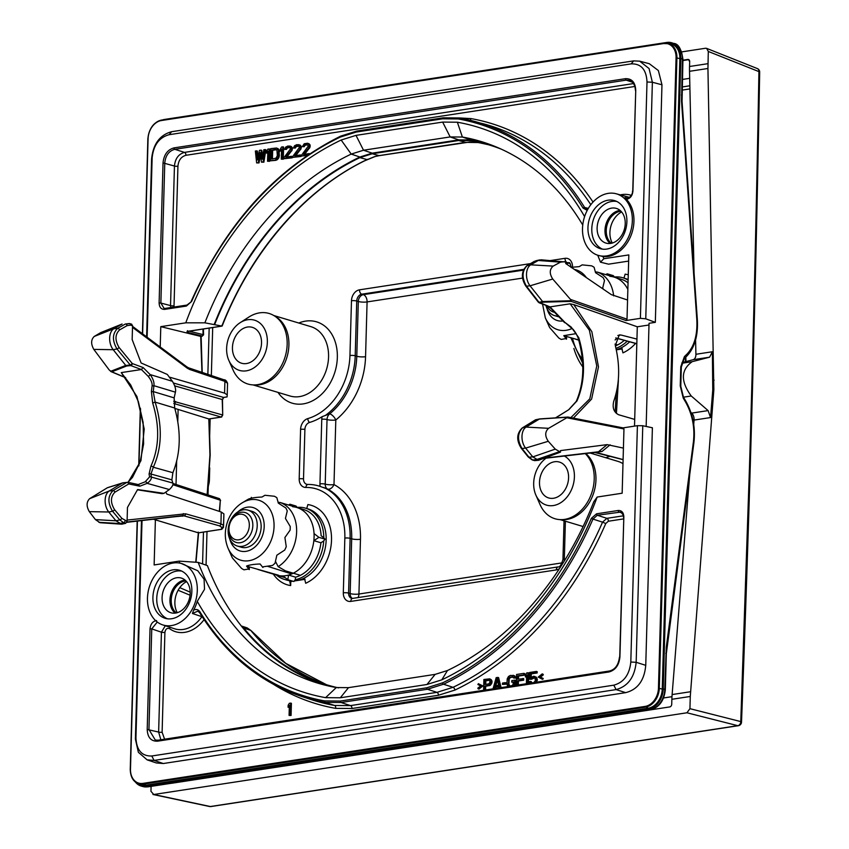 <?xml version="1.0" encoding="UTF-8"?>
<svg xmlns="http://www.w3.org/2000/svg" width="849" height="849" viewBox="0 0 849 849"><rect width="100%" height="100%" fill="white"/><g stroke="black" fill="none" stroke-linecap="round" stroke-linejoin="round"><path stroke-width="1.27" d="M628.642 261.089L608.563 264.166L600.476 262.182L603.819 258.743L628.822 254.912L627.018 319.182L626.021 320.54L571.197 301.384L570.475 299.421L552.752 279.034C549.314 273.707 549.452 269.398 553.177 266.098L530.731 264.835L527.123 265.631C521.965 270.969 521.742 277.825 526.454 286.187L539.019 302.329L549.993 306.892L564.956 322.418L571.165 327.077L578.763 337.669C585.619 360.867 585.035 381.944 576.991 400.898L568.862 409.632L555.713 417.857M567.939 417.177L539.317 419.066L526.104 427.079A12.491 7.726 -98.7 0 0 525.616 448.102L548.284 441.289C544.803 436.025 544.899 431.695 548.581 428.321L567.96 417.092L623.017 427.875L623.962 428.947L622.158 493.216L597.165 497.047L593.791 501.759A282.855 213.152 -73.3 0 1 447.476 670.508L435.155 674.371L348.504 687.648L336.289 687.552A282.855 213.152 -73.3 0 1 324.222 684.931A282.855 213.152 -73.3 0 1 198.188 562.399L207.4 565.604A282.494 212.876 106.7 0 0 241.413 626.116A282.494 212.876 -73.3 0 0 328.605 685.992M564.521 261.694L560.489 262.15L538.255 260.473L541.1 259.805L565.795 262.023L565.742 263.551L611.322 294.635L627.56 300.026M548.284 441.289L555.267 449.121L560.478 452.124L560.52 450.596L607.131 444.632L623.421 448.102M560.489 262.15L553.177 266.098M623.017 427.875L567.96 417.05L539.731 418.907M538.542 460.296L534.594 460.636L532.206 459.935L528.227 456.974L521.254 448.23A1.868 1.029 -38.6 0 0 522.008 448.484L525.616 448.102L532.801 456.9L538.542 460.296L560.478 452.124M610.123 444.812L602.026 451.488A12.491 11.865 50.5 0 0 598.418 451.795L543.381 458.492M602.026 451.488L594.544 452.464M153.425 519.248L198.369 532.832L198.199 532.111L198.369 532.832L221.515 529.288L223.425 527.42L221.727 529.298A1.252 0.775 81.3 0 0 221.918 529.224M198.517 532.854L221.727 529.298A1.252 0.775 81.3 0 1 221.515 529.288L221.674 527.271L219.424 525.839L184.053 515.852L176.507 516.585M480.672 143.035A1.252 0.817 -79 0 1 480.63 143.025L488.462 144.744A282.07 212.558 -73.3 0 0 480.598 143.014L470.93 140.616A281.868 212.409 106.7 0 1 484.896 143.736A281.868 212.409 106.7 0 1 501.239 149.127M379.471 155.569A1.252 0.775 -98.7 0 1 379.068 155.622L374.78 156.545L364.359 160.832A282.07 212.558 -73.3 0 0 221.833 326.09L222.035 325.199M201.966 372.35L200.651 335.472L200.842 336.427L202.115 335.96L187.003 332.267A1.252 0.998 -76.3 0 0 187.947 331.322M187.003 332.267L187.661 331.333L221.854 326.09L204.885 322.822L185.782 322.822L160.79 326.653L200.842 336.427M490.955 144.861A282.494 212.876 -73.3 0 0 470.993 139.989L458.768 139.883L372.191 153.16L359.859 157.023A282.494 212.876 -73.3 0 0 214.128 324.626M582.743 225.038A282.855 213.152 -73.3 0 0 486.7 143.332A282.855 213.152 -73.3 0 0 462.376 137.039L470.993 139.989M600.476 262.182A282.855 213.152 -73.3 0 0 597.728 255.231A32.092 24.186 106.7 0 1 582.51 228.455A32.092 24.186 106.7 0 1 616.183 193.763A32.092 24.186 106.7 0 1 632.335 220.814A32.092 24.186 106.7 0 1 597.738 255.231L603.034 256.557A32.135 24.218 -73.3 0 0 633.948 221.281A32.135 24.218 -73.3 0 0 626.371 199.303L624.938 197.573L627.549 198.252M621.627 211.953A20.089 15.133 -73.3 0 0 609.911 232.456A20.089 15.133 -73.3 0 0 612.299 243.047M611.344 243.292A17.5 13.191 106.7 0 1 606.25 230.45A17.5 13.191 -73.3 0 1 620.969 211.221M620.704 210.966A17.479 13.17 -73.3 0 0 605.464 230.206A17.479 13.17 106.7 0 0 610.983 243.366M620.067 210.403A18.105 13.648 -73.3 0 0 604.987 230.281A18.105 13.648 106.7 0 0 610.144 243.483M625.235 223.605A18.105 13.648 -73.3 0 0 616.385 208.419A18.105 13.648 -73.3 0 0 597.123 227.914A18.105 13.648 106.7 0 0 605.974 243.101A18.105 13.648 106.7 0 0 625.235 223.605M616.809 201.478A24.971 18.816 -73.3 0 0 591.795 228.731A24.971 18.816 106.7 0 0 602.514 249.139M626.891 221.653A25.077 18.901 -73.3 0 0 614.984 200.735A25.077 18.901 -73.3 0 0 587.954 227.617A25.077 18.901 -73.3 0 0 600.583 248.757A25.077 18.901 -73.3 0 0 626.891 221.653M642.767 425.742L652.393 427.769L645.749 665.34C644.349 680.484 637.663 689.579 625.692 692.646L163.273 763.527L156.312 762.954L147.121 759.855L154.094 760.428L616.098 689.6C627.889 686.353 634.585 677.247 636.166 662.294L642.767 425.742L637.408 425.678L623.155 427.864M646.153 426.463L649.039 323.31L655.332 322.344L645.76 318.799L640.401 318.343L626.021 320.54M645.76 318.799L652.372 82.247L649.071 68.546L639.69 61.17L649.305 63.707L658.357 70.541L661.965 84.783L655.332 322.344M258.022 157.415L257.364 151.048L255.369 150.995L256.642 162.923L259.041 162.912L260.505 155.123M259.041 162.912L258.255 162.679L260.144 152.587L261.492 162.18L263.89 162.17L265.843 149.753L263.848 149.7L262.373 159.209L261.014 150.135L259.401 150.379L257.523 159.952L256.578 150.814M262.755 156.736L261.81 150.369L261.014 150.135M267.541 161.246L269.547 161.299L269.886 149.127L267.891 149.084L266.628 151.08L266.565 153.149L267.828 151.154L267.541 161.246L268.762 161.066L269.101 148.893M266.565 153.149L267.785 152.703M270.375 160.822L276.01 160.312L278.684 158.094L279.353 155.675L278.918 149.551L276.562 148.013L270.714 148.649L270.375 160.822L275.225 160.079L277.899 157.861L278.514 150.284L276.562 148.013M281.284 159.145L283.279 159.198L283.619 147.026L281.624 146.973L280.361 148.968L280.297 151.048L281.56 149.042L281.284 159.145L282.494 158.965L282.834 146.792M280.297 151.048L281.518 150.591M284.107 158.71L292.162 157.829L292.205 156.534L291.409 156.301L285.763 157.171L290.963 150.697L291.621 148.798L290.687 146.357L287.885 146.017L285.635 147.132L284.574 149.36L288.448 147.217L290.04 147.747L290.411 148.978L284.139 157.415L284.107 158.71L291.377 157.596L291.409 156.301M286.877 157.001L292.183 150.093L292.247 147.503L289.891 145.964M284.574 149.36L286.368 149.435L287.408 147.991L289.7 147.503M292.99 157.352L301.045 156.471L301.087 155.176L300.302 154.942L294.645 155.802L299.856 149.339L300.514 147.429L299.57 144.999L296.768 144.648L294.518 145.773L293.457 147.991L297.341 145.858L298.933 146.389L299.294 147.62L293.032 156.057L292.99 157.352L300.259 156.237L300.302 154.942M295.76 155.632L301.066 148.734L301.14 146.145L298.774 144.606M293.457 147.991L295.25 148.076L296.301 146.633L298.593 146.134M309.174 154.157L309.185 153.573L303.528 154.444L308.739 147.97L309.397 146.07L309.238 144.542L307.667 143.237L304.229 143.768L302.34 146.633L306.224 144.489L307.816 145.02L308.187 146.251L301.915 154.688L301.883 155.983L307.126 155.537M304.642 154.274L309.949 147.376L310.023 144.786L307.667 143.237M302.34 146.633L304.133 146.718L305.184 145.264L307.476 144.776M478.199 688.868L478.985 689.101L482.89 685.928L478.337 683.689L477.913 684.527L480.693 685.907L477.817 688.157L478.199 688.868L482.105 685.695L478.337 683.689M485.596 689.982L485.702 686.268L490.351 685.302L492.07 681.429L491.306 679.741L489.735 678.85L483.888 679.487L483.59 690.29M495.126 688.528L495.529 687.085L498.862 686.576M501.09 687.605L498.607 677.587L496.209 677.598L493.036 688.847M502.449 684.379L506.068 684.177L506.1 682.883L505.314 682.649L502.491 683.084L502.449 684.379L505.282 683.944L505.314 682.649M289.074 715.41L291.069 715.463L291.409 703.29L289.413 703.237L288.151 705.232L288.087 707.313L289.35 705.307L289.074 715.41L290.284 715.219L290.623 703.057M288.087 707.313L289.307 706.856M515.216 685.451L515.63 680.389L514.834 680.155L511.809 680.622L511.767 682.171L513.581 681.896L512.679 685.387L510.047 686.045L508.275 684.772L508.869 677.98L512.117 676.706L513.687 678.011L514.908 677.831L513.963 675.655L510.345 675.433L508.509 676.483L507.235 678.744L506.885 683.954L507.766 686.586M511.767 682.171L513.571 682.256M509.846 686.013L508.891 684.007L509.23 679.051L510.27 677.608L513.104 676.971M513.687 678.011L515.693 678.064L515.523 676.802L513.167 675.252M518.314 684.973L518.421 680.994L523.674 680.187L523.716 678.638L517.678 679.211L517.773 675.836L523.833 674.913L523.875 673.353L516.606 674.467L516.309 685.281M518.474 679.083L518.559 676.08L524.618 675.146L524.661 673.597L523.875 673.353M528.407 683.424L528.704 672.97L527.919 672.737L526.709 672.928L525.446 674.923L525.382 676.993L526.645 674.997L526.401 683.732M525.382 676.993L526.603 676.547M535.687 682.309L536.557 680.176L536.218 677.916L533.65 676.239L530.392 677.778L530.508 673.628L536.366 672.737L536.398 671.442L529.532 672.493L529.341 679.221L531.548 679.242L534.605 677.81M531.654 682.575L530.869 682.341L532.047 682.861L531.272 681.609L529.277 681.556L530.052 683.169M536.685 682.15L537.003 678.149L534.647 676.345M531.198 677.035L531.294 673.862L537.152 672.97L537.184 671.676L536.398 671.442M542.012 679.083L542.798 679.317L543.233 678.478L540.452 677.099L543.328 674.859L542.946 674.138L542.161 673.904L538.255 677.088L542.012 679.083L542.437 678.245L539.667 676.865L542.543 674.626L542.161 673.904M272.423 158.954L272.667 150.252L276.509 149.732M485.755 684.358L485.851 680.834L489.576 680.261M495.858 685.642L497.387 680.155M137.411 521.095L130.481 769.162A16.63 12.533 -73.3 0 0 142.929 783.383L645.091 706.41A16.63 12.533 -73.3 0 0 658.453 688.231L676.059 57.785A16.63 12.533 -73.3 0 0 663.6 43.554L670.551 43.766A17.479 13.17 106.7 0 1 679.869 58.623L662.252 689.07A17.479 13.17 106.7 0 1 648.212 708.193L146.049 785.166A17.479 13.17 106.7 0 1 140.754 784.614L138.058 783.563A17.245 13 -73.3 0 0 143.29 784.105L645.442 707.132A17.245 13 -73.3 0 0 659.302 688.263L676.918 57.817A17.245 13 -73.3 0 0 667.717 43.161A17.245 13 -73.3 0 0 663.992 43.066L161.841 120.038L663.812 43.087M162.711 119.879A18.731 14.115 -73.3 0 1 164.653 119.422L666.805 42.45A18.731 14.115 -73.3 0 1 671.941 42.853A18.731 14.115 -73.3 0 1 680.834 58.475L663.228 688.921A18.731 14.115 -73.3 0 1 648.18 709.403L146.017 786.386A18.731 14.115 -73.3 0 1 141.422 786.142A18.731 14.115 -73.3 0 1 135.426 782.056M146.017 786.386L147.62 786.821A2.494 1.549 81.3 0 0 148.044 786.843L143.035 786.577A18.689 14.083 -73.3 0 0 147.62 786.821L649.772 709.849A18.689 14.083 -73.3 0 0 664.788 689.409L666.274 647.32L693.4 442C695.013 427.673 692.444 414.418 685.684 402.235L683.233 398.075L680.251 385.871L680.781 366.789L684.4 356.622L687.032 354.044C694.312 346.36 697.57 334.92 696.817 319.712L681.524 101.243L682.405 58.963L680.834 58.475M620.895 334.994L619.303 334.909L615.281 345.543C620.226 365.632 619.706 384.226 613.721 401.333C612.214 407.838 613.859 412.306 618.666 414.758L634.702 419.417L636.952 339.091L620.895 334.994L617.817 335.472M174.809 408.39L208.812 418.96L221.249 417.05L222.714 414.991L222.226 399.741M532.206 459.935A1.868 1.422 -71.4 0 0 532.663 459.988L528.98 457.218A1.868 1.029 -38.6 0 1 528.227 456.974M532.769 456.868L528.98 457.218L522.008 448.484C517.243 440.207 517.402 433.34 522.496 427.875A1.868 1.443 58.4 0 0 522.156 428.013L535.401 419.873A1.868 1.443 58.4 0 1 535.74 419.735L522.496 427.875L526.104 427.079L548.581 428.321M536.547 419.597L535.74 419.735L536.547 419.597M539.317 419.066L539.985 418.939M570.857 417.612L589.8 398.828L596.762 365.94L589.365 330.197L570.135 303.804L549.993 306.892L539.232 302.817A1.868 1.411 -68.5 0 0 539.815 302.881L543.243 302.17L571.197 301.384M570.135 303.804L573.754 304.589L591.827 331.641L598.481 366.832L591.615 399.051L573.383 418.111M636.952 339.091L637.291 326.791L573.754 304.589M634.521 426.113L634.702 419.417M648.986 324.997L637.291 326.791M127.944 482.317L132.465 477.403L140.117 462.079L143.608 443.931L143.12 422.42L138.398 401.736L130.693 384.947L121.258 372.605L136.965 396.579L144.213 429.032L140.945 460.646L128.082 482.349M137.453 489.809L162 493.662L163.995 493.354L137.591 489.555L127.467 507.447L127.085 521.286L121.81 518.314L114.53 509.623C110.317 502.534 110.455 496.718 114.933 492.176L128.751 483.941L139.798 486.201L138.185 484.546L145.179 481.808L149.573 476.926L149.084 473.975L150.899 466.218C159.272 447.582 159.856 426.506 152.671 402.978L151.398 391.431L152.12 385.701C152.364 383.048 151.037 379.896 148.129 376.245L141.401 369.527L121.258 372.605M151.398 391.431A1.868 1.21 9.2 0 0 153.266 391.58L153.913 385.69C154.401 382.559 153.16 378.866 150.199 374.6L143.11 367.553L141.401 369.527L130.757 365.579L116.971 348.95C112.089 340.491 112.312 333.636 117.64 328.404L125.291 324.042L129.197 323.554A1.868 1.401 -75.1 0 1 129.568 323.586L125.291 324.042A1.868 1.411 -119.6 0 1 127.191 325.581L119.539 329.943C115.008 334.379 114.827 340.184 118.977 347.347A1.868 0.987 140.7 0 1 116.971 348.95L113.204 349.703L125.748 365.431L126.639 366.025L130.757 365.579A1.868 1.369 110.3 0 0 132.295 363.542L118.977 347.347M538.669 302.308A1.868 1.411 -68.5 0 0 539.232 302.817L538.266 302.085A1.868 1.019 -37.9 0 0 539.019 302.329L542.596 301.544L571.186 300.737M542.628 301.586L543.243 302.17M533.851 261.683A1.868 1.443 59.6 0 1 534.456 261.322L538.255 260.473L530.731 264.835A12.491 7.726 -98.7 0 0 530.052 285.805L542.596 301.544M534.456 261.322L526.794 265.758A1.868 1.443 59.6 0 1 527.123 265.631L534.456 261.322M556.424 313.652A1.868 1.04 141.3 0 1 555.596 313.419L549.441 306.829M578.763 337.669L578.01 337.594C584.919 361.281 584.335 382.538 576.28 401.354L568.618 409.791M576.991 400.898A1.868 1.093 -154.9 0 0 576.28 401.354M568.862 409.632L562.112 413.813M178.12 409.42L177.781 421.613M176.677 461.092L176.019 484.482M209.958 455L208.812 418.96M152.671 402.978L155.134 402.108L153.266 391.58L174.151 397.873L175.414 392.174C176.125 389.542 175.127 385.913 172.4 381.297L167.317 374.451L141.125 362.979L132.157 339.547L132.54 325.698L131.595 324.116L129.568 323.586A1.868 1.401 -75.1 0 1 130.523 325.167L132.54 325.698M174.151 397.873L174.692 408.008C181.293 431.663 180.688 453.228 172.888 472.702L171.859 479.855L172.878 483.081C173.472 484.556 172.305 486.721 169.375 489.544L147.153 483.346C150.177 481.118 151.578 479.027 151.355 477.074L150.963 474.018L153.319 467.237C161.926 448.049 162.541 426.336 155.134 402.108L174.692 408.008M163.995 493.354L169.375 489.544M219.329 511.395L220.337 500.21L172.846 484.694M172.941 483.474L219.477 498.66L220.602 500.475L218.968 498.618M173.812 403.53L221.249 417.05A1.252 0.775 81.3 0 0 221.462 417.071L222.714 414.991L173.716 401.322M174.703 385.849L222.226 399.518L223.542 397.417L227.076 396.876L227.235 394.838L224.571 393.129L170.161 377.327M221.674 527.271A1.868 1.836 4.5 0 0 223.584 525.499L220.931 523.791A1.868 1.443 105.8 0 1 219.424 525.839M182.631 516.192A12.491 9.392 76.9 0 0 180.253 516.118L184.053 515.852A1.868 1.443 -74.2 0 0 185.56 513.804L127.117 520.076M126.947 522.029L182.153 515.672A1.868 1.486 -96.6 0 0 183.299 513.613M180.253 516.118L126.819 522.315L180.253 516.118M122.097 324.031L100.67 332.638L121.439 324.36M125.748 365.431L110.55 371.353L111.771 371.809L109.319 370.111L93.804 349.385C90.801 343.994 90.939 339.685 94.228 336.448L100.67 332.638M127.085 521.286L125.652 523.324L121.694 524.194L100.023 522.708L95.438 519.609L89.325 511.639C86.28 506.312 86.386 501.982 89.633 498.671L107.292 487.793L123.37 482.805M121.407 324.371L113.883 328.733A12.491 7.726 81.3 0 0 113.204 349.703L93.804 349.385M223.499 379.768A1.868 1.422 108.7 0 1 224.9 381.371L227.553 383.302L227.235 394.806M224.571 393.129L224.9 381.371L189.592 369.442A1.868 1.422 -71.3 0 0 188.711 367.882L224.03 379.811C225.356 379.63 226.534 380.787 227.553 383.27L227.553 383.302M202.667 335.164L203.113 334.591L189.04 331.163M190.197 592.167L179.765 587.635M198.188 562.399L179.128 561.125L154.136 564.956L155.388 519.843M160.217 346.997L160.79 326.653M190.059 595.202L178.099 590.267M241.275 625.957L247.25 627.931L250.742 630.383A282.07 212.558 -73.3 0 0 326.462 684.708L285.731 663.334L250.964 630.531A1.252 0.732 140.6 0 0 250.742 630.383L243.716 628.058L241.413 626.116M186.589 581.607A20.089 15.133 -73.3 0 0 174.873 602.1A20.089 15.133 -73.3 0 0 177.261 612.702M176.305 612.946A17.5 13.191 -73.3 0 1 171.211 600.094A17.5 13.191 106.7 0 1 185.931 580.875M185.666 580.62A17.479 13.17 106.7 0 0 170.426 599.85A17.479 13.17 -73.3 0 0 175.945 613.01M185.029 580.058A18.105 13.648 106.7 0 0 169.949 599.925A18.105 13.648 -73.3 0 0 175.106 613.137M162.085 597.569A18.105 13.648 -73.3 0 0 170.936 612.755A18.105 13.648 -73.3 0 0 190.197 593.26A18.105 13.648 106.7 0 0 181.346 578.073A18.105 13.648 106.7 0 0 162.085 597.569M181.771 571.122A24.971 18.816 106.7 0 0 156.747 598.386A24.971 18.816 -73.3 0 0 167.476 618.794M152.916 597.271A25.077 18.901 -73.3 0 0 165.544 618.412A25.077 18.901 -73.3 0 0 191.853 591.307A25.077 18.901 -73.3 0 0 179.946 570.379A25.077 18.901 -73.3 0 0 152.916 597.271M197.297 590.469A32.092 24.186 106.7 0 1 162.7 624.885A32.092 24.186 106.7 0 1 147.461 598.11A32.092 24.186 106.7 0 1 181.134 563.418A32.092 24.186 106.7 0 1 197.297 590.469M162.7 624.885L174.416 628.738A32.421 24.43 -73.3 0 0 201.913 616.692L192.447 613.498L193.593 610.134A32.135 24.218 -73.3 0 0 197.265 601.347A295.664 222.799 -73.3 0 0 325.581 697.655L336.289 687.552M181.134 563.418L197.753 570.74L204.1 579.198L204.513 589.323L197.265 601.347M157.256 622.02L151.759 628.897L161.427 632.197L165.3 625.734M160.854 739.766L158.636 732.071L161.427 632.197A2.494 0.552 1.6 0 0 164.908 632.367C165.544 629.013 167.094 627.772 169.556 628.663A34.915 26.308 -73.3 0 0 204.089 619.643M623.633 517.274L623.368 517.094C624.227 516.425 623.336 514.749 620.693 512.074L597.303 515.258L592.963 519.079L602.546 522.156L606.886 518.336L623.293 515.821M156.577 620.566C152.778 621.224 150.591 623.973 150.018 628.812L147.206 729.44C147.588 737.452 151.016 741.368 157.49 741.188L608.882 671.994C615.366 670.232 619.048 665.223 619.919 656.977L623.835 516.903C623.612 512.52 621.744 510.376 618.221 510.493L596.56 513.804L591.35 518.389L592.963 519.079A300.291 226.29 106.7 0 1 443.528 684.22L453.016 687.319A300.557 226.492 -73.3 0 0 602.546 522.156L605.761 523.525L608.372 521.233L623.315 518.941M199.579 612.437L197.806 611.142L192.447 613.498M591.35 518.389A299.05 225.346 106.7 0 1 442.541 682.851A1.252 0.679 -115.6 0 0 443.528 684.22L427.461 689.261L341.075 702.505L325.146 702.367A300.291 226.29 106.7 0 1 301.639 696.435A300.291 226.29 106.7 0 1 199.886 612.872A1.252 0.679 -31.6 0 1 199.632 612.691A1.252 0.679 -31.6 0 1 199.908 611.8C198.284 609.476 196.183 608.924 193.593 610.134M626.371 199.303C630.17 198.645 632.367 195.896 632.929 191.057L635.742 90.429C635.36 82.417 631.932 78.501 625.458 78.681L174.066 147.875C167.582 149.636 163.899 154.645 163.029 162.891L159.113 302.966C159.336 307.349 161.204 309.492 164.727 309.376L186.387 306.065L191.598 301.48A299.05 225.346 106.7 0 1 340.407 137.018L356.23 132.062L442.616 118.818L458.29 118.956A299.05 225.346 106.7 0 1 583.04 208.069L587.221 210.361M584.6 216.612A295.664 222.799 -73.3 0 0 457.367 122.214L462.376 137.039L450.161 136.933L458.768 139.883M185.782 322.822A295.664 222.799 -73.3 0 1 341.16 140.021L356.007 135.373L442.658 122.086L457.367 122.214M640.401 318.343L647.002 81.982C646.386 69.607 641.101 63.569 631.157 63.877L169.142 134.704C159.134 137.453 153.467 145.168 152.141 157.84L147.132 337.244M603.819 258.743A295.664 222.799 -73.3 0 0 603.034 256.557M597.165 497.047A295.664 222.799 -73.3 0 1 441.798 679.847L426.941 684.496L340.3 697.782L325.581 697.655M142.016 520.564L135.946 737.887C136.562 750.261 141.847 756.3 151.791 755.992L613.806 685.164C623.813 682.416 629.48 674.7 630.807 662.029L637.408 425.678M179.128 561.125A295.664 222.799 -73.3 0 0 179.839 563.11M588.315 208.408L584.611 207.464L586.946 209.268M170.766 307.55L170.543 305.608L160.864 303.051L164.027 308.325L165.173 308.431M174.183 307.03L174.034 305.778A2.494 0.552 1.6 0 1 170.543 305.608L174.448 166.043C175.191 158.614 178.534 154.062 184.477 152.395L633.524 83.563M624.938 197.573L626.233 198.199C630.372 198.443 632.929 193.402 632.473 191.258L632.929 191.057M596.56 513.804A1.252 0.775 -98.7 0 0 597.303 515.258L606.886 518.336A2.494 1.549 81.3 0 1 608.372 521.233M442.541 682.851L426.718 687.807L340.332 701.051L324.658 700.913A1.252 0.817 -79.9 0 0 325.146 702.367L334.602 705.466L350.51 705.604L436.959 692.36L453.016 687.319A2.494 1.358 64.4 0 1 454.979 690.057A303.051 228.37 -73.3 0 0 605.761 523.525M356.007 135.373L363.521 150.22L450.161 136.933L442.658 122.086M214.67 324.541A281.868 212.409 106.7 0 1 359.891 157.627L372.244 153.754L458.693 140.51L470.93 140.616M338.549 687.87A281.868 212.409 106.7 0 1 322.928 683.594A281.868 212.409 106.7 0 1 243.716 628.058M480.598 143.014A1.252 0.817 -79 0 0 480.63 143.025L478.061 142.547A1.252 0.796 -79.8 0 1 478.019 142.536L465.549 142.367L458.693 140.51M367.479 159.304A1.252 0.7 -116.1 0 1 367.267 159.538A1.252 0.7 -116.1 0 1 366.948 159.559L359.891 157.627M372.191 153.16L363.521 150.22L351.199 154.083A282.855 213.152 -73.3 0 0 204.885 322.822M341.16 140.021L351.199 154.083L359.859 157.023M639.69 61.17L633.662 60.884L171.647 131.701C159.814 134.949 153.128 144.043 151.589 159.018L146.622 336.851M141.486 520.617L135.384 739.054L138.376 752.288L147.121 759.855M128.751 483.941A1.868 1.411 -120.8 0 0 126.83 482.412L122.511 482.943M139.798 486.201L147.153 483.346A1.868 1.411 60.5 0 0 145.179 481.808M150.899 466.218A1.868 1.082 25.9 0 1 153.319 467.237L172.888 472.702M149.084 473.975A1.868 1.698 -12.4 0 1 150.963 474.018L171.859 479.855M128.942 483.909A1.868 1.411 -78.1 0 0 127.891 482.306L138.185 484.546M223.425 527.505L223.903 513.91L221.26 512.021L166.903 494.118L165.82 492.24M189.592 369.442L187.364 368.243A1.868 1.274 -53.3 0 0 187.003 366.959L132.529 326.356M121.694 524.194L115.952 520.798L108.768 512L112.535 511.247C107.579 502.873 107.738 496.007 113.013 490.637L126.83 482.412M122.468 482.964L109.256 490.977A12.491 7.726 81.3 0 0 108.768 512L89.325 511.639M121.81 518.314A1.868 0.998 140 0 1 119.826 519.938L123.636 522.687A1.868 1.38 107.5 0 0 125.058 520.649M595.956 452.475A1.868 1.401 -75.2 0 0 596.677 452.613L623.102 459.574M597.293 452.199A12.491 5.773 -95.4 0 1 598.619 452.421M256.642 162.923L258.255 162.679M263.89 162.17L263.105 161.936L265.058 149.509M261.492 162.18L263.105 161.936M271.882 150.018L275.522 149.456L276.912 150.018L277.358 155.622L276.084 158.137L271.627 159.081L271.882 150.018L272.667 150.252M301.883 155.983L307.805 155.08M484.8 690.11L484.917 686.034L489.565 685.058L491.03 683.031L491.104 680.442L489.735 678.85M488.791 683.891L484.959 684.485L485.066 680.601L489.502 680.176L490.043 682.15L488.791 683.891M500.39 687.722L497.822 677.353M494.245 688.656L494.744 686.852L498.777 686.225L499.191 687.902M496.983 678.51L498.607 685.228L494.978 685.78L496.983 678.51M514.133 685.61L514.834 680.155M517.519 685.09L517.635 680.76L522.888 679.953L522.931 678.404M527.611 683.541L527.919 672.737M529.341 679.221L532.397 677.725L535.008 678.096L535.326 680.887L533.681 682.617M530.869 682.341L530.487 681.365M269.547 161.299L268.762 161.066M278.143 148.639L277.358 148.405M278.918 149.551L278.132 149.318M279.3 150.528L278.514 150.284M279.459 151.791L278.674 151.547M279.353 155.675L278.568 155.431M279.119 157.001L278.334 156.757M278.684 158.094L277.899 157.861M277.846 159.251L277.061 159.018M277.029 159.899L276.233 159.665M276.01 160.312L275.225 160.079M276.307 149.689L275.522 149.456M283.279 159.198L282.494 158.965M289.233 147.45L288.448 147.217M288.427 147.577L287.641 147.344M287.408 147.991L286.622 147.758M286.792 148.596L286.007 148.363M286.368 149.435L285.582 149.201M291.472 146.59L290.687 146.357M292.247 147.503L291.462 147.27M292.427 148.511L291.642 148.278M292.406 149.031L291.621 148.798M292.183 150.093L291.387 149.859M291.748 150.931L290.963 150.697M292.162 157.829L291.377 157.596M298.126 146.092L297.341 145.858M297.309 146.219L296.524 145.975M296.301 146.633L295.516 146.389M295.675 147.238L294.89 147.004M295.25 148.076L294.465 147.843M300.355 145.232L299.57 144.999M301.14 146.145L300.355 145.911M301.31 147.153L300.525 146.909M301.299 147.662L300.514 147.429M301.066 148.734L300.281 148.501M300.642 149.573L299.856 149.339M301.045 156.471L300.259 156.237M307.009 144.733L306.224 144.489M306.202 144.85L305.417 144.617M305.184 145.264L304.398 145.03M304.568 145.879L303.772 145.646M304.133 146.718L303.348 146.484M309.248 143.874L308.463 143.63M310.023 144.786L309.238 144.542M310.193 145.784L309.407 145.55M310.182 146.304L309.397 146.07M309.949 147.376L309.163 147.132M309.524 148.214L308.739 147.97M309.768 153.754L309.185 153.573M482.89 685.928L482.105 685.695M492.07 681.429L491.284 681.195M491.889 680.675L491.104 680.442M492.038 682.458L491.253 682.225M491.815 683.265L491.03 683.031M491.178 684.4L490.393 684.167M490.351 685.302L489.565 685.058M489.332 685.716L488.546 685.472M485.702 686.268L484.917 686.034M491.306 679.741L490.52 679.497M489.512 680.187L488.897 680.007M485.851 680.834L485.066 680.601M495.529 687.085L494.744 686.852M506.068 684.177L505.282 683.944M515.513 684.273L514.727 684.039M515.29 685.345L514.494 685.111M514.749 675.889L513.963 675.655M515.523 676.802L514.738 676.568M515.693 678.064L514.908 677.831M512.902 676.94L512.117 676.706M511.087 677.226L510.302 676.982M510.27 677.608L509.485 677.364M509.655 678.213L508.869 677.98M509.23 679.051L508.445 678.818M508.997 680.123L508.211 679.879M508.891 684.007L508.105 683.763M509.06 685.005L508.275 684.772M509.442 685.727L508.657 685.493M518.421 680.994L517.635 680.76M524.618 675.146L523.833 674.913M518.559 676.08L517.773 675.836M523.674 680.187L522.888 679.953M531.548 679.242L530.752 679.009M532.376 678.34L531.591 678.107M537.152 672.97L536.366 672.737M531.294 673.862L530.508 673.628M536.43 677.205L535.645 676.971M537.003 678.149L536.218 677.916M537.375 679.38L536.589 679.147M537.343 680.42L536.557 680.176M536.897 681.768L536.112 681.535M534.403 677.778L533.618 677.534M533.183 677.958L532.397 677.725M543.233 678.478L542.437 678.245M540.452 677.099L539.667 676.865M543.328 674.859L542.543 674.626M291.069 715.463L290.284 715.219M153.075 794.515L209.586 806.508A3.746 2.749 -78 0 0 210.361 806.529L737.77 725.683A3.746 2.95 -75.8 0 0 740.774 721.586L749.508 466.228C753.392 337.637 756.533 206.095 758.932 71.613L708.299 51.46L707.939 68.482L713.86 389.691L690.279 696.467L671.867 699.289A62.433 38.64 -98.7 0 1 672.121 694.556L689.749 474.113M712.375 351.751L712.767 389.861L710.539 417.559L708.108 410.598L691.245 395.984C680.484 381.275 680.802 369.846 692.2 361.674L709.594 357.185L712.375 351.751L695.915 354.277L695.586 339.918M707.939 68.482L689.526 71.305L694.079 273.219M689.526 71.305A62.433 38.64 -98.7 0 1 689.537 66.498L689.675 61.584A2.494 1.878 106.7 0 0 688.454 59.494A2.494 1.878 106.7 0 0 687.807 59.451L682.904 60.194M681.779 51.885L705.498 48.255L706.644 48.372L708.299 51.46M682.023 362.597L693.166 359.7A6.24 3.863 81.3 0 0 695.915 354.277M690.895 412.434L691.67 413.113L708.108 410.598M693.729 424.404L694.068 420.085A6.24 3.863 81.3 0 0 691.67 413.113M671.867 699.289L671.729 704.203A2.494 1.878 106.7 0 1 669.723 706.93L171.445 783.309A2.494 1.878 106.7 0 1 171.042 783.319M290.793 580.865A12.491 7.726 81.3 0 1 290.783 581.512L290.666 585.577A41.516 31.286 106.7 0 1 273.346 574.115M300.366 575.325L285.434 570.846L278.154 566.654A35.276 26.584 106.7 0 0 296.619 531.856A35.276 26.584 -73.3 0 0 279.947 502.449L278.897 503.436M306.722 508.519L307.89 504.561A41.516 31.286 106.7 0 1 331.513 540.123A41.516 31.286 106.7 0 1 305.693 583.274L304.409 578.01M289.605 580.716L290.666 585.577M270.406 572.916L285.02 577.532M281.879 503.022L279.947 502.449M270.406 573.149L258.531 569.658A35.276 26.584 106.7 0 1 257.088 569.117M275.479 561.369L278.154 566.654M686.937 712.778L153.754 794.505L210.361 806.529A3.746 2.314 81.3 0 0 210.934 806.55L738.333 725.704A3.746 2.314 81.3 0 1 737.77 725.683L686.937 712.778L689.94 708.682L740.774 721.586A3.746 0.881 2.2 0 1 741.517 722.149C749.773 506.184 755.833 289.498 759.675 72.091A3.746 3.746 0 0 0 757.308 68.546L706.644 48.382M757.308 68.546A3.746 2.887 -68.3 0 1 758.932 71.613A3.746 0.785 1 0 1 759.675 72.091M689.94 708.682L690.279 696.467M151.09 786.376L150.952 791.3L153.754 794.505L152.947 794.494M671.973 696.679L663.589 697.963M689.675 61.765L688.592 59.685L682.893 60.555M682.373 79.456L689.685 78.331M687.807 59.451L688.826 59.663M613.657 295.855A35.276 26.584 -73.3 0 0 597.197 272.041L596.147 273.028M599.129 272.614L597.197 272.041M617.616 344.917L614.994 344.132M578.795 340.162L575.781 339.25A35.276 26.584 106.7 0 1 574.338 338.709M623.973 278.111L625.14 274.153A41.516 31.286 106.7 0 1 628.26 274.832M635.551 343.431A41.516 31.286 106.7 0 1 622.943 352.866L621.659 347.602M253.575 384.926L255.889 384.979A36.21 27.285 -73.3 0 0 288.904 345.118A36.21 27.285 106.7 0 0 276.265 317.048L274.301 315.828A36.836 27.752 106.7 0 1 287.164 344.376A36.836 27.752 -73.3 0 1 253.575 384.926A36.836 27.752 -73.3 0 1 233.04 369.931L228.816 360.358A26.223 19.76 -73.3 0 0 251.368 369.262A26.223 19.76 -73.3 0 0 267.35 342.168A26.223 19.76 106.7 0 0 240.118 322.705L248.906 317.038A36.836 27.752 106.7 0 1 274.301 315.828M240.118 322.705A26.223 19.76 106.7 0 0 226.63 348.408A26.223 19.76 -73.3 0 0 228.816 360.358M261.534 343.06A18.731 14.115 106.7 0 1 241.604 363.234A18.731 14.115 106.7 0 1 232.446 347.517A18.731 14.115 106.7 0 1 252.376 327.353A18.731 14.115 106.7 0 1 261.534 343.06M546.056 458.173A26.223 19.76 106.7 0 0 533.681 483.123A26.223 19.76 -73.3 0 0 535.868 495.073A26.223 19.76 -73.3 0 0 558.419 503.977A26.223 19.76 -73.3 0 0 574.402 476.883A26.223 19.76 106.7 0 0 564.362 456.04M568.586 477.775A18.731 14.115 106.7 0 1 548.656 497.938A18.731 14.115 106.7 0 1 539.497 482.232A18.731 14.115 106.7 0 1 559.427 462.068A18.731 14.115 106.7 0 1 568.586 477.775M535.868 495.073L540.081 504.646A36.836 27.752 -73.3 0 0 560.627 519.641A36.836 27.752 -73.3 0 0 594.215 479.091A36.836 27.752 106.7 0 0 585.237 453.599M585.768 453.546A36.21 27.285 106.7 0 1 595.956 479.834A36.21 27.285 -73.3 0 1 562.94 519.694L560.627 519.641M562.24 562.855L358.936 594.024L360.464 539.253A68.673 51.747 -73.3 0 0 333.997 484.577A6.24 4.054 -62.1 0 1 327.629 489.109L320.158 486.413A62.21 46.886 -73.3 0 0 307.805 484.45A6.452 4.871 106.7 0 1 303.517 478.878L304.897 429.392A6.452 4.871 106.7 0 1 309.535 422.452A62.21 46.886 -73.3 0 0 322.1 416.679L329.73 413.803A62.433 47.045 -73.3 0 0 356.782 356.262L358.31 301.491L356.739 301.013A3.746 0.828 -178.4 0 0 351.475 300.758L349.947 355.519A58.687 44.222 106.7 0 1 307.762 418.61A9.986 7.524 -73.3 0 0 300.588 429.35L299.198 478.825A9.986 7.524 -73.3 0 0 305.842 487.443A58.687 44.222 106.7 0 1 344.843 538.086L343.314 592.857A9.986 7.524 -73.3 0 0 350.796 601.4L556.318 569.902A9.986 7.524 -73.3 0 0 559.502 568.565M322.1 416.679A9.986 7.524 106.7 0 0 321.76 419.289A3.746 0.828 -178.4 0 1 327.024 419.555A6.24 4.701 -73.3 0 1 329.73 413.803A6.24 2.749 50.9 0 1 335.801 419.99A6.24 1.38 1.6 0 1 327.024 419.555L325.22 484.142A6.24 1.38 1.6 0 0 333.997 484.577L335.801 419.99A68.673 51.747 -73.3 0 0 365.558 356.697L367.086 301.926A6.24 1.38 1.6 0 1 358.31 301.491A6.24 4.701 106.7 0 1 363.33 294.656L361.759 294.189A6.24 4.701 -73.3 0 0 356.739 301.013L355.211 355.784A62.433 47.045 106.7 0 1 325.74 415.182M357.949 597.579A6.24 3.863 -98.7 0 0 358.936 594.024A6.24 1.38 1.6 0 1 350.149 593.589L351.688 538.818A62.433 47.045 -73.3 0 0 327.629 489.109A6.24 4.701 -73.3 0 1 325.22 484.142A3.746 0.828 -178.4 0 0 319.956 483.877A9.986 7.524 106.7 0 0 320.158 486.413M570.39 264.124A6.24 3.863 81.3 0 0 568.841 263.158L567.27 262.691A3.746 2.314 -98.7 0 1 565.02 258.329L550.619 260.537M522.591 278.09L367.086 301.926A6.24 3.863 81.3 0 0 363.33 294.656L523.366 270.131M251.548 518.569A15.611 11.759 106.7 0 1 249.648 535.974A15.611 11.759 106.7 0 1 236.224 542.447A15.611 11.759 106.7 0 1 229.877 536.419A15.611 11.759 106.7 0 1 231.777 519.026A15.611 11.759 106.7 0 1 245.202 512.552A15.611 11.759 106.7 0 1 251.548 518.569M230.037 534.52A13.106 9.88 -73.3 0 0 243.705 537.491A13.106 9.88 -73.3 0 0 248.248 519.535A13.106 9.88 -73.3 0 0 234.568 516.563A13.106 9.88 -73.3 0 0 230.037 534.52M554.684 312.305A15.611 11.759 106.7 0 1 553.474 312.039A15.611 11.759 106.7 0 1 547.127 306.011A15.611 11.759 106.7 0 1 547.074 305.905M548.783 306.574A13.106 9.88 -73.3 0 0 551.288 308.633M248.057 510.153L251.994 511.331A18.731 14.115 106.7 0 1 259.125 536.059A18.731 14.115 106.7 0 1 241.222 547.202L237.296 546.024A18.731 14.115 106.7 0 1 230.164 521.286A18.731 14.115 106.7 0 1 248.057 510.153A18.731 14.115 106.7 0 1 255.199 534.881A18.731 14.115 106.7 0 1 237.296 546.024M228.052 548.199L231.49 555.999A39.956 30.108 -73.3 0 0 232.488 558.08L241.519 568.384A39.956 30.108 -73.3 0 0 243.981 569.828L248.237 569.085L249.319 569.562L246.528 566.071C249.415 564.903 253.936 564.214 260.102 563.991L262.893 567.482L263.423 566.75L272.455 565.466A39.956 30.108 -73.3 0 0 275.023 563.248L276.848 555.204L284.712 550.067A39.956 30.108 -73.3 0 0 285.89 547.541A39.956 30.108 -73.3 0 0 286.251 546.682L284.903 537.523L290.125 530.116A39.956 30.108 -73.3 0 0 290.22 526.465L285.434 518.452L287.249 510.949A39.956 30.108 -73.3 0 0 285.88 508.01L278.302 503.107L276.859 497.694A39.956 30.108 -73.3 0 0 274.386 496.251L264.909 495.275L261.97 497.047C255.804 497.27 251.283 497.97 248.407 499.127L241.541 503.245C235.852 507.012 231.544 512.244 228.593 518.951C224.412 529.044 224.232 538.797 228.052 548.199A31.307 23.592 -73.3 0 0 248.948 560.722A31.307 23.592 -73.3 0 0 270.672 541.566A31.307 23.592 -73.3 0 0 268.507 507.182A31.307 23.592 -73.3 0 0 241.541 503.245M278.079 502.099L279.756 502.629M249.319 569.562L249.266 566.888L278.514 575.219M246.528 566.071L249.266 566.888M251.283 498.246L251.336 497.355M291.44 574.062A7.492 1.656 -178.4 0 0 290.146 573.446L267.52 566.294M557.782 316.072A18.731 14.115 106.7 0 1 554.546 315.616A18.731 14.115 106.7 0 1 545.939 305.46M603.501 289.297L602.684 288.044L604.499 280.531A39.956 30.108 -73.3 0 0 603.13 277.591L595.552 272.699L594.109 267.286A39.956 30.108 -73.3 0 0 591.636 265.843L582.159 264.867L579.22 266.639L571.271 267.318M542.564 304.122L545.302 317.791L548.741 325.591A39.956 30.108 -73.3 0 0 549.738 327.661L558.769 337.976A39.956 30.108 -73.3 0 0 561.231 339.42L565.487 338.666L566.57 339.154L566.516 336.48L578.731 339.961M595.329 271.691L597.006 272.221M566.57 339.154L563.778 335.663L566.516 336.48M576.216 333.625L563.778 335.663M288.554 575.07A35.276 26.584 -73.3 0 0 313.843 540.643L320.922 542.776A35.276 26.584 106.7 0 1 295.632 577.193L288.564 575.06L287.822 579.676L282.94 575.93A35.276 26.584 -73.3 0 0 285.742 575.675A35.276 26.584 -73.3 0 0 288.554 575.07M314.045 533.586L318.927 537.343L313.843 540.654A35.276 26.584 -73.3 0 0 314.045 533.596A35.276 26.584 -73.3 0 0 296.842 507.511A35.276 26.584 -73.3 0 0 292.608 506.726M285.062 577.575A35.276 26.584 106.7 0 1 283.64 577.203L276.572 575.081A35.276 26.584 -73.3 0 0 282.94 575.93M287.822 579.676L293.903 581.501L295.187 579.761L295.632 577.193M281.836 503.011L303.91 509.633A35.276 26.584 106.7 0 1 321.124 535.719L323.819 537.799A37.144 27.996 -73.3 0 0 305.629 508.19A37.144 27.996 -73.3 0 0 297.203 507.405L296.014 506.046L289.923 504.221L290.188 505.516M305.629 508.19L307.985 508.901A37.144 27.996 106.7 0 1 325.56 546.321A37.144 27.996 106.7 0 1 296.301 580.684A37.144 27.996 106.7 0 1 294.338 580.907M295.187 579.761A37.144 27.996 -73.3 0 0 323.724 540.909L325.008 539.168L323.819 537.799M292.045 580.939A37.144 27.996 106.7 0 1 286.644 580.058L284.288 579.347A37.144 27.996 -73.3 0 0 289.679 580.238M276.413 575.038A37.144 27.996 -73.3 0 0 284.288 579.347M288.628 505.049L289.923 504.221M318.927 537.343L325.008 539.168M320.922 542.776L323.724 540.909M615.09 339.95A35.276 26.584 -73.3 0 0 617.053 338.358M627.857 289.445A35.276 26.584 -73.3 0 0 614.092 277.103A35.276 26.584 -73.3 0 0 609.858 276.307M599.086 272.603L621.16 279.225A35.276 26.584 106.7 0 1 628.037 282.834M624.291 340.343A35.276 26.584 106.7 0 1 615.376 345.936M628.111 280.159A37.144 27.996 -73.3 0 0 622.879 277.782L625.235 278.493A37.144 27.996 106.7 0 1 628.133 279.597M629.65 341.807A37.144 27.996 106.7 0 1 616.257 349.703M622.879 277.782A37.144 27.996 -73.3 0 0 614.453 276.997L613.265 275.628L607.173 273.803L607.438 275.108M615.96 348.345A37.144 27.996 -73.3 0 0 627.241 341.149M605.878 274.641L607.173 273.803M567.164 417.825L623.962 428.947M627.018 319.182L570.475 299.421M555.267 449.121L532.801 456.9M559.204 451.764L536.483 459.617M607.131 444.632L598.418 451.795L544.442 458.099M198.326 532.822L195.758 562.24M685.493 361.695L685.376 357.525M202.953 329.03L203.113 334.591A1.252 0.998 -76.3 0 1 202.115 335.96M364.89 160.578A1.252 0.669 -116.3 0 1 364.677 160.811A1.252 0.669 -116.3 0 1 364.359 160.832M629.438 197.414A32.421 24.43 -73.3 0 0 628.09 197L616.183 193.763M631.285 195.344A34.915 26.308 -73.3 0 0 620.29 194.877M663.6 43.554L161.448 120.526A16.63 12.533 -73.3 0 0 148.087 138.716L142.632 333.89M140.541 408.91L138.96 465.358M593.016 202.062A303.051 228.37 -73.3 0 0 470.951 118.584L459.182 117.937M174.034 305.778L177.929 166.213C178.513 160.259 181.187 156.619 185.952 155.293L634.797 86.481M164.589 739.192L162.117 732.241L164.908 632.367M273.282 684.188A303.051 228.37 -73.3 0 0 335.588 708.363L351.995 708.501L438.434 695.257L454.979 690.057M130.481 769.162L130.364 769.343A17.245 13 -73.3 0 0 138.058 783.563C133.06 781.462 130.449 776.697 130.247 769.258L137.177 521.116M142.929 783.383L146.049 785.166M645.091 706.41L648.212 708.193M658.453 688.231L662.252 689.07M676.059 57.785L679.869 58.623M161.448 120.526L161.745 120.027C153.743 122.044 149.106 128.305 147.853 138.812L142.526 333.806M161.66 120.059A17.245 13 -73.3 0 0 147.981 138.737M148.087 138.716L142.409 333.721M140.446 408.539L138.843 465.655M137.294 521.106L130.375 769.183M648.18 709.403L649.772 709.849A2.494 1.549 81.3 0 0 650.196 709.87L148.044 786.843A2.494 1.549 81.3 0 0 148.426 786.694M663.228 688.921L664.788 689.409A2.494 0.552 1.6 0 1 665.319 689.77C664.098 700.892 659.057 707.588 650.196 709.87A2.494 1.549 81.3 0 0 650.652 709.679M665.796 653.316A2.494 0.552 1.6 0 1 666.327 653.677L693.909 442.616C695.575 427.652 692.89 413.866 685.865 401.259L683.424 397.099L680.781 386.231L681.312 367.15L684.177 358.702L686.809 356.113A2.494 1.815 45.5 0 0 687.032 354.044M684.4 356.622A2.494 1.815 45.5 0 1 684.177 358.702M696.817 319.712L697.347 319.818C698.196 335.62 694.684 347.719 686.809 356.113M681.524 101.243L682.055 101.36L682.936 59.324A2.494 0.552 1.6 0 0 682.405 58.963A18.689 14.083 -73.3 0 0 673.533 43.373C678.266 43.564 681.397 48.881 682.936 59.324M681.397 95.056A2.494 0.552 1.6 0 1 681.927 95.417M636.824 343.675L615.769 337.902M536.515 459.627L532.663 459.988L534.594 460.636M521.764 428.416A1.868 1.443 58.4 0 1 522.156 428.013C516.585 433.584 516.288 440.323 521.254 448.23M535.114 420.117A1.868 1.443 58.4 0 1 535.401 419.873L539.635 418.928M539.348 419.045L535.74 419.735M125.514 377.572L111.771 371.809L126.639 366.025M538.266 302.085L525.701 285.933A1.868 1.019 -37.9 0 0 526.454 286.187L530.052 285.805L552.752 279.034M526.412 266.13A1.868 1.443 59.6 0 1 526.794 265.758C521.328 271.224 520.968 277.952 525.701 285.933M555.596 313.419L564.691 322.726M564.956 322.418L570.91 327.576C573.245 328.871 575.611 332.214 578.01 337.594M562.409 413.643L555.511 417.867M209.958 454.788L207.145 494.638M173.249 484.843A1.868 1.422 -71.9 0 0 172.963 483.739M219.604 511.48L220.294 500.677M223.563 525.68L223.425 527.42M223.903 513.942L223.584 525.446M221.26 512.021L220.931 523.791L185.56 513.804M119.539 329.943A1.868 1.411 -119.6 0 0 117.64 328.404L113.883 328.733L94.228 336.448M173.419 383.005L223.542 397.417A1.252 0.775 81.3 0 0 223.754 397.428L223.754 397.428A1.252 0.775 81.3 0 0 223.956 397.353M175.584 401.439A1.868 1.433 -74 0 1 174.077 403.487L173.801 403.424M209.003 418.982L221.462 417.071A1.252 0.775 81.3 0 0 221.854 416.806M227.065 396.918L223.754 397.428L222.491 399.624L222.703 415.225M201.892 336.268A1.252 0.775 81.3 0 0 202.073 336.278L203.59 334.824L203.42 328.956M169.556 628.663A2.494 1.581 126.2 0 0 169.938 627.262M162.117 732.241A2.494 0.552 1.6 0 1 158.636 732.071L147.206 729.44M426.718 687.807A1.252 0.775 -98.7 0 0 427.461 689.261L436.959 692.36A2.494 1.549 81.3 0 1 438.434 695.257M351.995 708.501A2.494 1.549 81.3 0 0 350.51 705.604L341.075 702.505A1.252 0.775 -98.7 0 1 340.332 701.051M335.588 708.363A2.494 1.634 100.1 0 0 334.602 705.466A300.557 226.492 -73.3 0 1 311.031 699.534L301.639 696.435C259.656 682.246 225.654 654.335 199.632 612.691L197.806 611.142M324.658 700.913A299.05 225.346 106.7 0 1 199.908 611.8M443.019 117.894L357.036 131.075A1.252 0.775 81.3 0 0 356.824 131.054L443.21 117.82A1.252 0.775 81.3 0 1 443.422 117.831L459.341 117.969A300.291 226.29 106.7 0 1 474.188 121.29A300.291 226.29 106.7 0 1 584.611 207.464A1.252 0.679 148.4 0 0 583.04 208.069M459.341 117.969A1.252 0.817 100.1 0 0 459.298 117.958L459.298 117.958A1.252 0.817 100.1 0 0 458.29 118.956M590.808 204.705A300.557 226.492 -73.3 0 0 483.728 123.88L459.298 117.958L443.21 117.82A1.252 0.775 81.3 0 0 442.616 118.818M470.951 118.584A2.494 1.634 -79.9 0 1 470.028 120.218M340.969 136.116A1.252 0.679 64.4 0 0 340.651 136.137L356.824 131.054A1.252 0.775 81.3 0 0 356.23 132.062M191.534 301.257L191.237 301.215C226.089 223.531 275.893 168.505 340.651 136.137A1.252 0.679 64.4 0 0 340.407 137.018M187.194 305.078A1.252 0.775 81.3 0 0 186.982 305.067L191.598 301.48M186.791 305.141L165.534 308.399A1.252 0.775 81.3 0 0 165.332 308.378L186.982 305.067A1.252 0.775 81.3 0 0 186.387 306.065M164.027 308.325L165.332 308.378A1.252 0.775 81.3 0 0 164.727 309.376M635.551 90.811L635.105 87.893C635.392 87.925 634.001 81.928 629.671 80.411L626.191 80.135L174.809 149.318C168.898 150.92 165.555 155.473 164.77 162.976L160.864 303.051L159.113 302.966M177.929 166.213A2.494 0.552 1.6 0 1 174.448 166.043L163.029 162.891M150.018 628.812L151.759 628.897L148.946 729.514L155.282 740.052L157.914 740.254M185.952 155.293A2.494 1.549 81.3 0 0 184.477 152.395L174.809 149.318A1.252 0.775 -98.7 0 1 174.066 147.875M632.516 82.268L626.191 80.135A1.252 0.775 -98.7 0 1 625.458 78.681M632.738 191.439L635.742 90.429M622.052 512.987L618.953 511.936A1.252 0.775 -98.7 0 1 618.221 510.493M619.717 657.359L623.835 516.903M609.688 671.007A1.252 0.775 81.3 0 0 609.476 670.997C615.143 669.585 618.465 664.979 619.452 657.179L619.919 656.977M609.285 671.071L158.296 740.201A1.252 0.775 81.3 0 0 158.094 740.19L609.476 670.997A1.252 0.775 81.3 0 0 608.882 671.994M155.282 740.052L158.094 740.19A1.252 0.775 81.3 0 0 157.49 741.188M478.061 142.547L470.059 141.974A1.252 0.775 -92 0 1 469.911 141.963M465.952 142.314A1.252 0.775 -98.7 0 1 465.549 142.367L379.068 155.622L372.244 153.754M441.798 679.847L447.476 670.508M426.941 684.496L435.155 674.371M340.3 697.782L348.504 687.648M152.141 157.84L151.589 159.018M163.273 763.527L154.094 760.428L151.791 755.992M625.692 692.646L616.098 689.6L613.806 685.164M630.807 662.029L636.166 662.294L645.749 665.34M661.965 84.783L652.372 82.247L647.002 81.982M169.142 134.704L171.647 131.701M631.157 63.877L633.662 60.884M135.946 737.887L135.384 739.054M122.978 482.794L127.891 482.306A1.868 1.411 -78.1 0 0 127.499 482.296M172.4 381.297L150.199 374.6A1.868 0.998 -40.1 0 1 148.129 376.245M143.11 367.553L132.295 363.542M130.523 325.167L127.191 325.581M132.115 363.404A1.868 0.987 140.7 0 1 130.109 365.006L125.79 365.473M152.12 385.701A1.868 1.284 3 0 0 153.913 385.69L175.414 392.174M149.573 476.926A1.868 1.751 -1.3 0 1 151.355 477.074L172.878 483.081M187.364 368.243L132.497 327.353M125.652 523.324L123.636 522.687L119.677 523.525L98.898 522.315M95.438 519.609L115.952 520.798M114.933 492.176A1.868 1.411 -120.8 0 0 113.013 490.637L109.256 490.977L89.633 498.671M114.53 509.623A1.868 0.998 140 0 1 112.535 511.247L119.826 519.938L115.931 520.766M543.392 458.481L597.155 452.209M666.274 647.32A2.494 0.849 7.5 0 1 666.783 647.936M693.4 442A2.494 0.849 7.5 0 1 693.909 442.616M685.684 402.235A2.494 1.104 -30.5 0 0 685.865 401.259M683.233 398.075A2.494 1.104 -30.5 0 0 683.424 397.099M680.251 385.871A2.494 0.552 1.6 0 1 680.781 386.231M680.781 366.789A2.494 0.552 1.6 0 1 681.312 367.15M713.033 380.31L714.126 380.14M707.96 63.675L689.537 66.498M682.076 90.111L689.919 88.912M206.052 565.137L206.997 531.559M208.016 494.925L208.217 487.825A9.986 7.524 106.7 0 1 208.684 484.726A14.985 11.292 -73.3 0 0 209.395 480.078L209.735 467.926M209.65 436.354L210.149 418.801M211.348 375.523L212.696 327.534M290.783 581.512L292.884 581.194M294.285 580.981L295.399 580.812M297.214 580.525L305.035 579.336M616.289 349.841L622.285 348.918M277.984 392.387A42.45 31.986 -73.3 0 0 314.247 399.858A42.45 31.986 -73.3 0 0 337.34 357.461A42.45 31.986 -73.3 0 0 298.795 323.023M610.282 456.295A42.45 31.986 -73.3 0 0 605.846 457.738M564.012 561.497A9.986 7.524 -73.3 0 0 564.341 558.971L565.392 521.212M616.416 413.431L618.337 381.233A9.986 7.524 -73.3 0 0 618.316 379.471M582.372 359.085A58.687 44.222 106.7 0 1 572.523 338.189M572.491 267.148L572.502 266.873A9.986 7.524 -73.3 0 0 565.02 258.329M530.423 263.625L359.498 289.827A9.986 7.524 -73.3 0 0 351.475 300.758M690.534 691.733L672.121 694.556M694.068 420.085L710.539 417.559M712.767 389.861L713.86 389.691M202.571 563.927L203.463 532.1M207.867 374.356L209.162 328.075M693.166 359.7L709.594 357.185M681.832 363.266L692.2 361.674M691.245 395.984L683.466 397.183M209.395 480.078A2.494 0.552 1.6 0 1 208.674 480.152M682.161 86.959L689.855 85.781M253.034 384.905L290.05 396.005A36.21 27.285 -73.3 0 0 328.563 357.015A36.21 27.285 -73.3 0 0 310.851 326.642L273.845 315.541M622.986 463.671A36.21 27.285 -73.3 0 0 617.902 461.357L590.151 453.026M307.805 484.45A3.746 2.398 89.1 0 0 305.842 487.443M323.724 487.506A62.433 47.045 106.7 0 1 350.106 538.351A3.746 0.828 -178.4 0 0 344.843 538.086M352.346 598.428A6.24 4.701 106.7 0 1 350.149 593.589L348.578 593.111L350.106 538.351L351.688 538.818A6.24 1.38 1.6 0 0 360.464 539.253M321.76 419.289L319.956 483.877M571.228 267.286A3.746 0.828 1.6 0 1 572.502 266.873M573.892 348.461A68.673 51.747 -73.3 0 0 582.807 366.938M365.558 356.697A6.24 1.38 1.6 0 1 356.782 356.262L355.211 355.784A3.746 0.828 -178.4 0 0 349.947 355.519M343.314 592.857A3.746 0.828 -178.4 0 1 348.578 593.111A6.24 4.701 -73.3 0 0 351.635 598.354L352.59 598.407A3.746 2.314 81.3 0 0 350.796 601.4M352.59 598.407L558.101 566.909A3.746 2.314 81.3 0 0 556.318 569.902M558.101 566.909C559.608 567.482 561.221 565.041 562.951 559.576A3.746 0.828 1.6 0 1 564.341 558.971M309.535 422.452A3.746 2.218 -106.2 0 1 307.762 418.61M523.684 269.366L361.759 294.189A3.746 2.314 -98.7 0 1 359.498 289.827M571.112 267.477C570.411 263.657 569.668 262.086 568.894 262.787A6.24 4.701 -73.3 0 0 567.27 262.691L565.763 262.914M565.848 263.615L568.841 263.158A6.24 4.701 106.7 0 1 569.53 263.116M304.897 429.392A3.746 0.828 -178.4 0 0 300.588 429.35M303.517 478.878A3.746 0.828 -178.4 0 0 299.198 478.825M237.964 511.83A22.658 17.076 106.7 0 1 259.189 511.416A22.658 17.076 106.7 0 1 261.747 537.491A22.658 17.076 106.7 0 1 244.544 551.5A22.658 17.076 106.7 0 1 229.792 539.073M586.362 277.612A31.307 23.592 -73.3 0 0 574.327 269.398M545.302 317.791A31.307 23.592 -73.3 0 0 572.024 328.521M562.526 321.028A22.658 17.076 106.7 0 1 547.043 308.654M198.581 532.843L196.013 562.261M685.96 361.568L685.833 357.079M470.059 141.974L379.27 155.643L375.035 156.545L364.677 160.811C304.473 190.155 251.155 251.898 222.194 325.963M187.523 330.675L187.067 331.524L222.013 326.101M140.329 408.125L138.716 465.995M143.035 786.577L141.422 786.142M665.319 689.77L666.327 653.677M697.347 319.818L682.055 101.36M673.533 43.373L671.941 42.853M636.814 343.781L615.727 337.987M539.699 259.911L535.846 260.77M111.028 371.618L125.663 377.752M227.553 383.27L227.235 394.838M209.151 418.96L210.191 454.884L207.4 494.723M201.001 336.437L202.073 336.278M247.25 627.931L250.964 630.531M107.653 487.634L122.734 482.848M188.711 367.882L187.003 366.959M202.2 372.435L201.149 336.416M623.102 459.68L594.65 452.453M261.662 570.613L283.64 577.203M738.333 725.704A3.746 3.746 0 0 0 741.517 722.149M209.586 806.508A3.746 3.746 0 0 0 210.934 806.55M583.093 526.529L560.085 519.62M582.669 363.16L570.804 337.7M562.951 559.576L564.033 520.808M615.154 411.956L616.31 392.588M554.546 315.616L558.377 316.762M296.842 507.511L303.91 509.633M614.092 277.103L621.16 279.225"/></g></svg>
